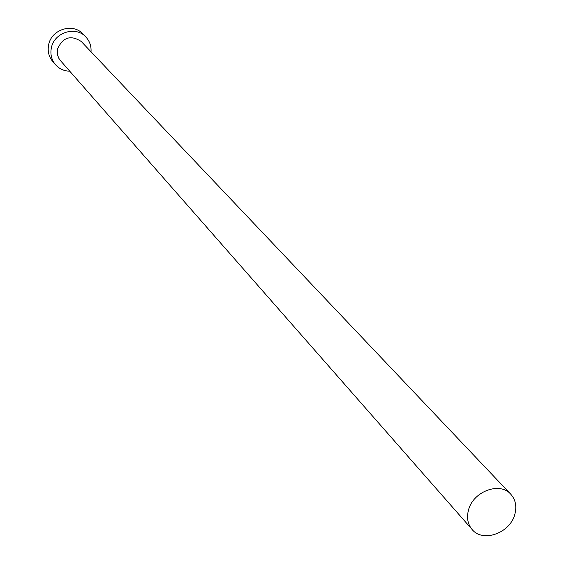 <?xml version="1.0" encoding="UTF-8"?>
<svg xmlns="http://www.w3.org/2000/svg" width="564" height="564" viewBox="0 0 564 564"><rect width="100%" height="100%" fill="white"/><g stroke="black" fill="none" stroke-linecap="round" stroke-linejoin="round"><path stroke-width="0.85" d="M514.833 514.269C516.934 506.317 515.581 499.634 510.78 494.219C499.873 481.409 472.977 491.427 468.48 510.11C466.506 517.731 467.718 524.203 472.117 529.504C482.812 542.97 510.173 533.121 514.833 514.269M510.78 494.219L81.294 41.524C70.831 34.686 62.9 37.189 57.507 49.04L57.613 55.209L58.91 58.452L60.419 60.574L472.117 529.504M91.03 51.789C91.389 46.029 89.655 41.087 85.82 36.956C75.752 25.535 53.954 32.472 51.331 48.025C50.154 54.327 51.528 59.876 55.462 64.663C59.227 68.857 63.993 71.036 69.753 71.205M85.82 36.956L82.908 33.946C72.89 22.574 51.211 29.469 48.61 44.944C47.439 51.211 48.814 56.731 52.727 61.497L55.462 64.663"/></g></svg>
